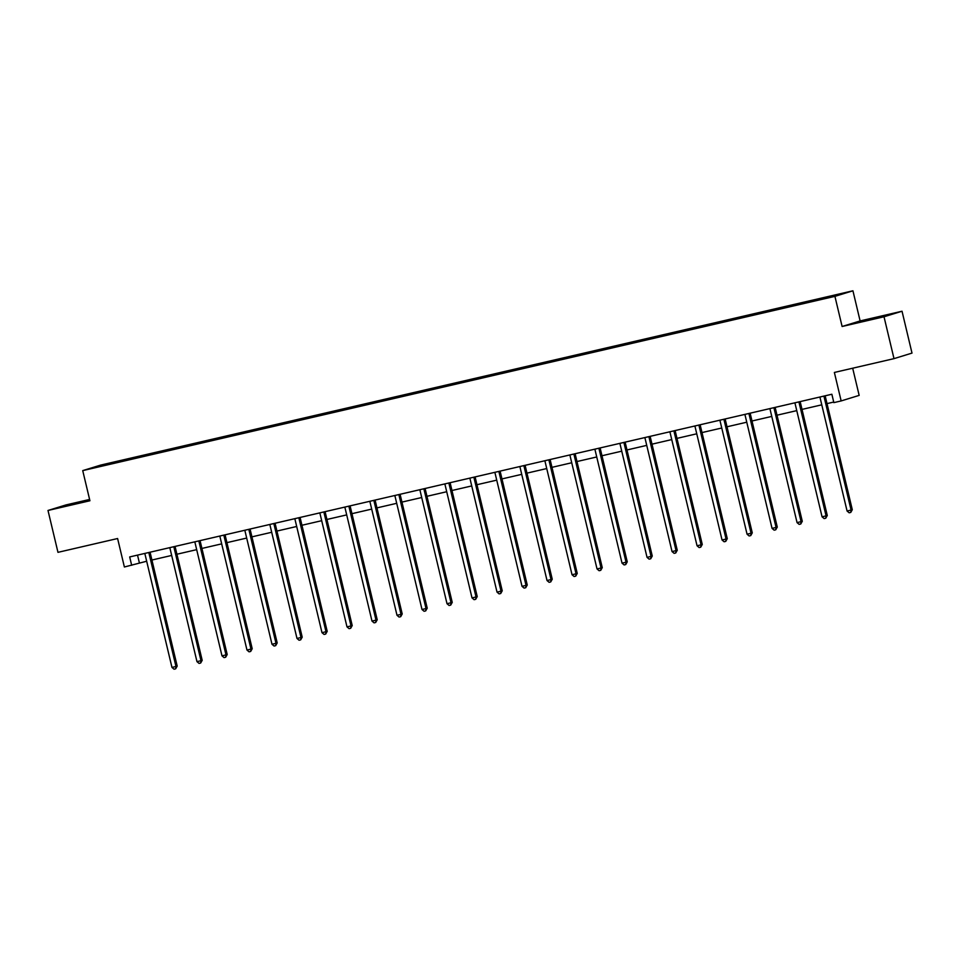 <?xml version="1.0" encoding="UTF-8"?>
<svg xmlns="http://www.w3.org/2000/svg" width="960" height="960" viewBox="0 0 960 960"><rect width="100%" height="100%" fill="white"/><g stroke="black" fill="none" stroke-linecap="round" stroke-linejoin="round"><path stroke-width="1.44" d="M89.724 499.968L63.972 506.172L89.748 500.088M869.196 319.812L886.056 315.54L869.196 319.812M902.028 311.232L860.112 320.94L842.112 326.496L884.016 316.776L902.028 311.232L912 353.1L894 358.644L834.372 372.456L841.152 400.932L859.164 395.388L852.684 368.22M884.016 316.776L894 358.644M89.604 499.452L66 504.924L48 510.468L57.972 552.336L117.6 538.524L124.38 566.988L146.664 561.24M852.936 290.796L100.74 465.072L82.728 470.616L834.924 296.352L852.936 290.796L860.112 320.94M130.092 459.276L131.748 458.148L131.904 458.832M102.24 465.696L130.116 458.652M138.108 457.392L139.764 456.3L131.748 458.148M138.132 456.792L156.756 452.364L156.912 453.036M163.104 451.596L164.772 450.504L156.756 452.364M163.14 451.008L181.752 446.568L181.92 447.24M188.112 445.8L189.768 444.708L181.752 446.568M188.136 445.212L206.76 440.772L206.916 441.444M213.12 440.016L214.776 438.912L206.76 440.772M213.144 439.416L231.768 434.976L231.924 435.66M238.116 434.22L239.772 433.128L231.768 434.976M238.152 433.62L256.764 429.192L256.932 429.864M263.124 428.424L264.78 427.332L256.764 429.192M263.148 427.836L281.772 423.396L281.928 424.068M288.132 422.64L289.788 421.536L281.772 423.396M288.156 422.04L306.78 417.6L306.936 418.272M313.128 416.844L314.784 415.74L306.78 417.6M313.164 416.244L331.776 411.804L331.944 412.488M338.136 411.048L339.792 409.956L331.776 411.804M338.16 410.46L356.784 406.02L356.94 406.692M363.132 405.252L364.8 404.16L356.784 406.02M363.168 404.664L381.78 400.224L381.948 400.896M388.14 399.468L389.796 398.364L381.78 400.224M388.164 398.868L406.788 394.428L406.956 395.1M413.148 393.672L414.804 392.568L406.788 394.428M413.172 393.072L431.796 388.632L431.952 389.316M438.144 387.876L439.812 386.784L431.796 388.632M438.18 387.288L456.792 382.848L456.96 383.52M463.152 382.08L464.808 380.988L456.792 382.848M463.176 381.492L481.8 377.052L481.956 377.724M488.16 376.296L489.816 375.192L481.8 377.052M488.184 375.696L506.808 371.256L506.964 371.94M513.156 370.5L514.824 369.408L506.808 371.256M513.192 369.9L531.804 365.472L531.972 366.144M538.164 364.704L539.82 363.612L531.804 365.472M538.188 364.116L556.812 359.676L556.968 360.348M563.172 358.908L564.828 357.816L556.812 359.676M563.196 358.32L581.82 353.88L581.976 354.552M588.168 353.124L589.824 352.02L581.82 353.88M588.204 352.524L606.816 348.084L606.984 348.768M613.176 347.328L614.832 346.236L606.816 348.084M613.2 346.728L631.824 342.3L631.98 342.972M638.184 341.532L639.84 340.44L631.824 342.3M638.208 340.944L656.832 336.504L656.988 337.176M663.18 335.736L664.836 334.644L656.832 336.504M663.216 335.148L681.828 330.708L681.996 331.38M688.188 329.952L689.844 328.848L681.828 330.708M688.212 329.352L706.836 324.912L706.992 325.596M713.184 324.156L714.852 323.064L706.836 324.912M713.22 323.556L731.832 319.128L732 319.8M738.192 318.36L739.848 317.268L731.832 319.128M738.216 317.772L756.84 313.332L757.008 314.004M763.2 312.576L764.856 311.472L756.84 313.332M763.224 311.976L781.848 307.536L782.004 308.208M788.196 306.78L789.864 305.676L781.848 307.536M788.232 306.18L806.844 301.74L807.012 302.424M813.204 300.984L814.86 299.892L806.844 301.74M813.228 300.396L841.608 293.82L803.916 303.264L320.832 415.188L120.804 461.52L94.056 467.592L101.748 465.228M841.152 400.932L833.856 402.624L831.864 394.248L129.684 556.932L131.676 565.308M155.088 453.48L155.124 452.856M180.096 447.696L180.12 447.072M205.104 441.9L205.128 441.276M230.1 436.104L230.136 435.48M255.108 430.308L255.132 429.684M280.116 424.524L280.14 423.9M305.112 418.728L305.148 418.104M330.12 412.932L330.144 412.308M355.128 407.136L355.152 406.524M380.124 401.352L380.16 400.728M405.132 395.556L405.156 394.932M430.128 389.76L430.164 389.136M455.136 383.964L455.172 383.352M480.144 378.18L480.168 377.556M505.14 372.384L505.176 371.76M530.148 366.588L530.172 365.964M555.156 360.792L555.18 360.18M580.152 355.008L580.188 354.384M605.16 349.212L605.184 348.588M630.168 343.416L630.192 342.792M655.164 337.632L655.2 337.008M680.172 331.836L680.196 331.212M705.18 326.04L705.204 325.416M730.176 320.244L730.212 319.62M755.184 314.46L755.208 313.836M780.18 308.664L780.216 308.04M805.188 302.868L805.224 302.244M842.112 326.496L834.924 296.352M48 510.468L89.916 500.76L82.728 470.616M151.908 560.028L171.672 555.444M176.916 554.232L196.68 549.648M201.924 548.436L221.676 543.864M226.92 542.64L246.684 538.068M251.928 536.856L271.692 532.272M276.936 531.06L296.688 526.476M301.932 525.264L321.696 520.692M326.94 519.468L346.704 514.896M351.948 513.684L371.7 509.1M376.944 507.888L396.708 503.316M401.952 502.092L421.716 497.52M426.96 496.308L446.712 491.724M451.956 490.512L471.72 485.928M476.964 484.716L496.716 480.144M501.96 478.92L521.724 474.348M526.968 473.136L546.732 468.552M551.976 467.34L571.728 462.756M576.972 461.544L596.736 456.972M601.98 455.748L621.744 451.176M626.988 449.964L646.74 445.38M651.984 444.168L671.748 439.584M676.992 438.372L696.756 433.8M702 432.576L721.752 428.004M726.996 426.792L746.76 422.208M752.004 420.996L771.768 416.412M777.012 415.2L796.764 410.628M802.008 409.404L821.772 404.832M827.016 403.62L833.724 402.06M137.52 555.108L139.392 562.92M824.028 396.06A1.716 1.644 -107.1 0 0 824.064 396.708L851.076 510.084L847.068 511.008L820.056 397.632A1.716 1.644 -107.1 0 0 819.792 397.044M825.228 395.784A1.716 1.644 -107.1 0 0 825.276 396.324L852.288 509.7L851.076 510.084L850.752 512.424L849.156 512.796L847.068 511.008M852.288 509.7L850.752 512.424M799.02 401.856A1.716 1.644 -107.1 0 0 799.056 402.492L826.068 515.868L822.06 516.804L795.048 403.428A1.716 1.644 -107.1 0 0 794.796 402.84M800.232 401.58A1.716 1.644 -107.1 0 0 800.28 402.12L827.28 515.496L826.068 515.868L825.744 518.22L824.148 518.592L822.06 516.804M827.28 515.496L825.744 518.22M774.024 407.652A1.716 1.644 -107.1 0 0 774.06 408.288L801.06 521.664L797.052 522.6L770.052 409.224A1.716 1.644 -107.1 0 0 769.788 408.624M775.224 407.364A1.716 1.644 -107.1 0 0 775.272 407.916L802.284 521.292L801.06 521.664L800.748 524.004L799.14 524.376L797.052 522.6M802.284 521.292L800.748 524.004M749.016 413.436A1.716 1.644 -107.1 0 0 749.052 414.084L776.064 527.46L772.056 528.384L745.044 415.008A1.716 1.644 -107.1 0 0 744.78 414.42M750.228 413.16A1.716 1.644 -107.1 0 0 750.264 413.712L777.276 527.088L776.064 527.46L775.74 529.8L774.144 530.172L772.056 528.384M777.276 527.088L775.74 529.8M724.008 419.232A1.716 1.644 -107.1 0 0 724.044 419.88L751.056 533.256L747.048 534.18L720.036 420.804A1.716 1.644 -107.1 0 0 719.784 420.216M725.22 418.956A1.716 1.644 -107.1 0 0 725.268 419.496L752.268 532.872L751.056 533.256L750.744 535.596L749.136 535.968L747.048 534.18M752.268 532.872L750.744 535.596M699.012 425.028A1.716 1.644 -107.1 0 0 699.048 425.664L726.048 539.04L722.04 539.976L695.04 426.6A1.716 1.644 -107.1 0 0 694.776 426.012M700.212 424.752A1.716 1.644 -107.1 0 0 700.26 425.292L727.272 538.668L726.048 539.04L725.736 541.392L724.128 541.764L722.04 539.976M727.272 538.668L725.736 541.392M674.004 430.824A1.716 1.644 -107.1 0 0 674.04 431.46L701.052 544.836L697.044 545.76L670.032 432.384A1.716 1.644 -107.1 0 0 669.768 431.796M675.216 430.536A1.716 1.644 -107.1 0 0 675.252 431.088L702.264 544.464L701.052 544.836L700.728 547.176L699.132 547.548L697.044 545.76M702.264 544.464L700.728 547.176M648.996 436.608A1.716 1.644 -107.1 0 0 649.032 437.256L676.044 550.632L672.036 551.556L645.024 438.18A1.716 1.644 -107.1 0 0 644.772 437.592M650.208 436.332A1.716 1.644 -107.1 0 0 650.256 436.884L677.256 550.26L676.044 550.632L675.732 552.972L674.124 553.344L672.036 551.556M677.256 550.26L675.732 552.972M624 442.404A1.716 1.644 -107.1 0 0 624.036 443.052L651.036 556.428L647.04 557.352L620.028 443.976A1.716 1.644 -107.1 0 0 619.764 443.388M625.2 442.128A1.716 1.644 -107.1 0 0 625.248 442.668L652.26 556.044L651.036 556.428L650.724 558.768L649.116 559.14L647.04 557.352M652.26 556.044L650.724 558.768M598.992 448.2A1.716 1.644 -107.1 0 0 599.028 448.836L626.04 562.212L622.032 563.148L595.02 449.772A1.716 1.644 -107.1 0 0 594.768 449.184M600.204 447.924A1.716 1.644 -107.1 0 0 600.24 448.464L627.252 561.84L626.04 562.212L625.716 564.564L624.12 564.936L622.032 563.148M627.252 561.84L625.716 564.564M573.984 453.996A1.716 1.644 -107.1 0 0 574.02 454.632L601.032 568.008L597.024 568.932L570.012 455.556A1.716 1.644 -107.1 0 0 569.76 454.968M575.196 453.708A1.716 1.644 -107.1 0 0 575.244 454.26L602.256 567.636L601.032 568.008L600.72 570.348L599.112 570.72L597.024 568.932M602.256 567.636L600.72 570.348M548.988 459.78A1.716 1.644 -107.1 0 0 549.024 460.428L576.036 573.804L572.028 574.728L545.016 461.352A1.716 1.644 -107.1 0 0 544.752 460.764M550.188 459.504A1.716 1.644 -107.1 0 0 550.236 460.056L577.248 573.432L576.036 573.804L575.712 576.144L574.104 576.516L572.028 574.728M577.248 573.432L575.712 576.144M523.98 465.576A1.716 1.644 -107.1 0 0 524.016 466.224L551.028 579.6L547.02 580.524L520.008 467.148A1.716 1.644 -107.1 0 0 519.756 466.56M525.192 465.3A1.716 1.644 -107.1 0 0 525.228 465.84L552.24 579.216L551.028 579.6L550.704 581.94L549.108 582.312L547.02 580.524M552.24 579.216L550.704 581.94M498.984 471.372A1.716 1.644 -107.1 0 0 499.008 472.008L526.02 585.384L522.012 586.32L495.012 472.944A1.716 1.644 -107.1 0 0 494.748 472.356M500.184 471.096A1.716 1.644 -107.1 0 0 500.232 471.636L527.244 585.012L526.02 585.384L525.708 587.736L524.1 588.096L522.012 586.32M527.244 585.012L525.708 587.736M473.976 477.168A1.716 1.644 -107.1 0 0 474.012 477.804L501.024 591.18L497.016 592.104L470.004 478.728A1.716 1.644 -107.1 0 0 469.74 478.14M475.176 476.88A1.716 1.644 -107.1 0 0 475.224 477.432L502.236 590.808L501.024 591.18L500.7 593.52L499.104 593.892L497.016 592.104M502.236 590.808L500.7 593.52M448.968 482.952A1.716 1.644 -107.1 0 0 449.004 483.6L476.016 596.976L472.008 597.9L444.996 484.524A1.716 1.644 -107.1 0 0 444.744 483.936M450.18 482.676A1.716 1.644 -107.1 0 0 450.228 483.216L477.228 596.592L476.016 596.976L475.692 599.316L474.096 599.688L472.008 597.9M477.228 596.592L475.692 599.316M423.972 488.748A1.716 1.644 -107.1 0 0 424.008 489.384L451.008 602.76L447 603.696L420 490.32A1.716 1.644 -107.1 0 0 419.736 489.732M425.172 488.472A1.716 1.644 -107.1 0 0 425.22 489.012L452.232 602.388L451.008 602.76L450.696 605.112L449.088 605.484L447 603.696M452.232 602.388L450.696 605.112M398.964 494.544A1.716 1.644 -107.1 0 0 399 495.18L426.012 608.556L422.004 609.492L394.992 496.116A1.716 1.644 -107.1 0 0 394.728 495.516M400.176 494.256A1.716 1.644 -107.1 0 0 400.212 494.808L427.224 608.184L426.012 608.556L425.688 610.896L424.092 611.268L422.004 609.492M427.224 608.184L425.688 610.896M373.956 500.34A1.716 1.644 -107.1 0 0 373.992 500.976L401.004 614.352L396.996 615.276L369.984 501.9A1.716 1.644 -107.1 0 0 369.732 501.312M375.168 500.052A1.716 1.644 -107.1 0 0 375.216 500.604L402.216 613.98L401.004 614.352L400.692 616.692L399.084 617.064L396.996 615.276M402.216 613.98L400.692 616.692M348.96 506.124A1.716 1.644 -107.1 0 0 348.996 506.772L375.996 620.148L371.988 621.072L344.988 507.696A1.716 1.644 -107.1 0 0 344.724 507.108M350.16 505.848A1.716 1.644 -107.1 0 0 350.208 506.388L377.22 619.764L375.996 620.148L375.684 622.488L374.076 622.86L371.988 621.072M377.22 619.764L375.684 622.488M323.952 511.92A1.716 1.644 -107.1 0 0 323.988 512.556L351 625.932L346.992 626.868L319.98 513.492A1.716 1.644 -107.1 0 0 319.716 512.904M325.164 511.644A1.716 1.644 -107.1 0 0 325.2 512.184L352.212 625.56L351 625.932L350.676 628.284L349.08 628.656L346.992 626.868M352.212 625.56L350.676 628.284M298.944 517.716A1.716 1.644 -107.1 0 0 298.98 518.352L325.992 631.728L321.984 632.664L294.972 519.288A1.716 1.644 -107.1 0 0 294.72 518.688M300.156 517.428A1.716 1.644 -107.1 0 0 300.204 517.98L327.204 631.356L325.992 631.728L325.68 634.068L324.072 634.44L321.984 632.664M327.204 631.356L325.68 634.068M273.948 523.5A1.716 1.644 -107.1 0 0 273.984 524.148L300.984 637.524L296.988 638.448L269.976 525.072A1.716 1.644 -107.1 0 0 269.712 524.484M275.148 523.224A1.716 1.644 -107.1 0 0 275.196 523.776L302.208 637.152L300.984 637.524L300.672 639.864L299.064 640.236L296.988 638.448M302.208 637.152L300.672 639.864M248.94 529.296A1.716 1.644 -107.1 0 0 248.976 529.944L275.988 643.32L271.98 644.244L244.968 530.868A1.716 1.644 -107.1 0 0 244.716 530.28M250.152 529.02A1.716 1.644 -107.1 0 0 250.188 529.56L277.2 642.936L275.988 643.32L275.664 645.66L274.068 646.032L271.98 644.244M277.2 642.936L275.664 645.66M223.932 535.092A1.716 1.644 -107.1 0 0 223.968 535.728L250.98 649.104L246.972 650.04L219.96 536.664A1.716 1.644 -107.1 0 0 219.708 536.076M225.144 534.816A1.716 1.644 -107.1 0 0 225.192 535.356L252.204 648.732L250.98 649.104L250.668 651.456L249.06 651.828L246.972 650.04M252.204 648.732L250.668 651.456M198.936 540.888A1.716 1.644 -107.1 0 0 198.972 541.524L225.984 654.9L221.976 655.824L194.964 542.448A1.716 1.644 -107.1 0 0 194.7 541.86M200.136 540.6A1.716 1.644 -107.1 0 0 200.184 541.152L227.196 654.528L225.984 654.9L225.66 657.24L224.052 657.612L221.976 655.824M227.196 654.528L225.66 657.24M173.928 546.672A1.716 1.644 -107.1 0 0 173.964 547.32L200.976 660.696L196.968 661.62L169.956 548.244A1.716 1.644 -107.1 0 0 169.704 547.656M175.14 546.396A1.716 1.644 -107.1 0 0 175.176 546.948L202.188 660.324L200.976 660.696L200.652 663.036L199.056 663.408L196.968 661.62M202.188 660.324L200.652 663.036M148.932 552.468A1.716 1.644 -107.1 0 0 148.956 553.116L175.968 666.492L171.96 667.416L144.96 554.04A1.716 1.644 -107.1 0 0 144.696 553.452M150.132 552.192A1.716 1.644 -107.1 0 0 150.18 552.732L177.192 666.108L175.968 666.492L175.656 668.832L174.048 669.204L171.96 667.416M177.192 666.108L175.656 668.832M824.064 396.708L825.276 396.324M799.056 402.492L800.28 402.12M774.06 408.288L775.272 407.916M749.052 414.084L750.264 413.712M724.044 419.88L725.268 419.496M699.048 425.664L700.26 425.292M674.04 431.46L675.252 431.088M649.032 437.256L650.256 436.884M624.036 443.052L625.248 442.668M599.028 448.836L600.24 448.464M574.02 454.632L575.244 454.26M549.024 460.428L550.236 460.056M524.016 466.224L525.228 465.84M499.008 472.008L500.232 471.636M474.012 477.804L475.224 477.432M449.004 483.6L450.228 483.216M424.008 489.384L425.22 489.012M399 495.18L400.212 494.808M373.992 500.976L375.216 500.604M348.996 506.772L350.208 506.388M323.988 512.556L325.2 512.184M298.98 518.352L300.204 517.98M273.984 524.148L275.196 523.776M248.976 529.944L250.188 529.56M223.968 535.728L225.192 535.356M198.972 541.524L200.184 541.152M173.964 547.32L175.176 546.948M148.956 553.116L150.18 552.732"/></g></svg>
